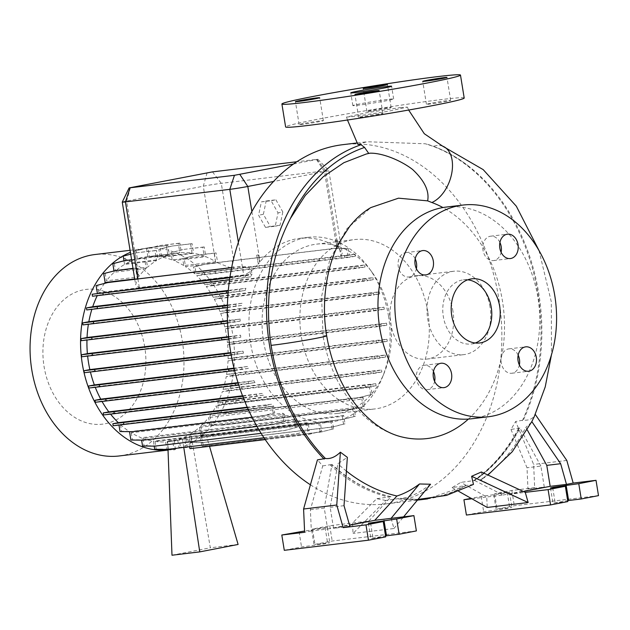 <?xml version="1.0" encoding="UTF-8"?>
<svg xmlns="http://www.w3.org/2000/svg" width="630" height="630" viewBox="0 0 630 630"><rect width="100%" height="100%" fill="white"/><g stroke="black" fill="none" stroke-linecap="round" stroke-linejoin="round"><path stroke-width="0.47" stroke-dasharray="3.15 2.36" d="M400.215 107.58L407.397 107.108L388.033 111.313L353.887 116.558L346.524 117.046L366.188 112.809L400.215 107.58M359.793 103.911A20.672 0.732 -9.2 0 0 352.847 105.596A20.672 0.732 -9.2 0 0 364.896 104.32A20.672 0.732 -9.2 0 0 386.725 100.666A20.672 0.732 -9.2 0 0 393.663 98.981A20.672 0.732 -9.2 0 0 381.623 100.257A20.672 0.732 -9.2 0 0 359.793 103.911M518.167 355.131A12.277 9.269 83.1 0 0 508.882 348.87A12.277 9.269 83.1 0 0 501.236 362.825A12.277 9.269 83.1 0 0 511.812 373.251A12.277 9.269 83.1 0 0 519.356 364.967M433.448 371.543A12.277 9.269 83.1 0 0 424.155 365.29A12.277 9.269 83.1 0 0 416.517 379.236A12.277 9.269 83.1 0 0 427.093 389.663A12.277 9.269 83.1 0 0 434.629 381.378M415.202 258.867A12.277 9.269 83.1 0 0 405.909 252.606A12.277 9.269 83.1 0 0 398.27 266.561A12.277 9.269 83.1 0 0 408.838 276.987A12.277 9.269 83.1 0 0 416.383 268.703M499.921 242.456A12.277 9.269 83.1 0 0 490.628 236.195A12.277 9.269 83.1 0 0 482.99 250.149A12.277 9.269 83.1 0 0 493.566 260.576A12.277 9.269 83.1 0 0 501.102 252.291M303.266 123.59A12.277 0.433 -9.2 0 0 299.14 124.59A12.277 0.433 -9.2 0 0 306.298 123.834A12.277 0.433 -9.2 0 0 319.26 121.669A12.277 0.433 -9.2 0 0 323.379 120.669A12.277 0.433 -9.2 0 0 316.228 121.425A12.277 0.433 -9.2 0 0 303.266 123.59M362.786 116.432A12.277 0.433 -9.2 0 0 358.659 117.432A12.277 0.433 -9.2 0 0 365.809 116.676A12.277 0.433 -9.2 0 0 378.772 114.51A12.277 0.433 -9.2 0 0 382.898 113.51A12.277 0.433 -9.2 0 0 375.748 114.266A12.277 0.433 -9.2 0 0 362.786 116.432M430.558 103.304A12.277 0.433 -9.2 0 0 426.439 104.304A12.277 0.433 -9.2 0 0 433.59 103.548A12.277 0.433 -9.2 0 0 446.552 101.383A12.277 0.433 -9.2 0 0 450.67 100.375A12.277 0.433 -9.2 0 0 443.52 101.139A12.277 0.433 -9.2 0 0 430.558 103.304M371.038 110.463A12.277 0.433 -9.2 0 0 366.92 111.463A12.277 0.433 -9.2 0 0 374.07 110.707A12.277 0.433 -9.2 0 0 387.033 108.541A12.277 0.433 -9.2 0 0 391.159 107.541A12.277 0.433 -9.2 0 0 384.001 108.297A12.277 0.433 -9.2 0 0 371.038 110.463M357.816 144.309L367.101 141.75L425.329 143.766L433.456 146.388A180.456 136.19 -96.9 0 1 470.949 168.005A180.456 136.19 -96.9 0 1 538.792 293.486A180.456 136.19 -96.9 0 1 523.309 420.131C529.074 420.643 533.059 418.737 535.279 414.422L534.161 416.855M473.461 484.415L452.112 487.604L460.869 482.367L474.618 480.509A180.574 136.277 83.1 0 0 519.971 428.046L510.969 429.447L515.647 421.494L523.309 420.131M310.409 484.801A180.912 136.537 83.1 0 0 386.198 503.89A180.912 136.537 83.1 0 0 498.779 298.274A180.912 136.537 83.1 0 0 342.98 144.656M390.009 316.567A85.286 64.37 83.1 0 0 372.188 272.451A85.286 64.37 83.1 0 0 316.559 244.141A85.286 64.37 83.1 0 0 263.49 341.074A85.286 64.37 83.1 0 0 336.932 413.501A85.286 64.37 83.1 0 0 384.261 372.81A85.286 64.37 83.1 0 0 390.009 316.567M427.849 312.015A85.286 64.37 83.1 0 0 354.399 239.589A85.286 64.37 83.1 0 0 301.329 336.522A85.286 64.37 83.1 0 0 374.771 408.949A85.286 64.37 83.1 0 0 427.849 312.015M388.545 316.323A93.043 70.221 83.1 0 0 369.101 268.191A93.043 70.221 83.1 0 0 308.416 237.305A93.043 70.221 83.1 0 0 250.512 343.059A93.043 70.221 83.1 0 0 330.64 422.069A93.043 70.221 83.1 0 0 382.276 377.677A93.043 70.221 83.1 0 0 388.545 316.323M119.141 455.97A101.438 76.561 83.1 0 0 182.267 340.673A101.438 76.561 83.1 0 0 94.909 254.536M168.021 450.064A101.438 76.561 83.1 0 0 169.643 449.891A101.438 76.561 83.1 0 0 232.769 334.601A101.438 76.561 83.1 0 0 145.412 248.464A101.438 76.561 83.1 0 0 130.402 252.346M144.743 347.02A67.867 51.219 83.1 0 0 83.554 289.824A67.867 51.219 83.1 0 0 44.061 366.526A67.867 51.219 83.1 0 0 105.241 423.722A67.867 51.219 83.1 0 0 144.743 347.02M452.978 311.346A41.997 31.697 83.1 0 0 416.808 275.688A41.997 31.697 83.1 0 0 390.671 323.418A41.997 31.697 83.1 0 0 426.841 359.084A41.997 31.697 83.1 0 0 452.978 311.346M468.389 419.076A120.936 91.271 83.1 0 0 502.464 301.093A120.936 91.271 83.1 0 0 442.945 207.553M402.909 437.196A120.936 91.271 83.1 0 1 323.048 335.853L321.591 296.541L329.805 259.56L346.839 228.8L370.881 207.561M490.014 306.897A41.997 31.697 83.1 0 0 453.844 271.231A41.997 31.697 83.1 0 0 427.707 318.961A41.997 31.697 83.1 0 0 463.877 354.627A41.997 31.697 83.1 0 0 490.014 306.897M471.594 418.777A106.612 80.459 83.1 0 0 537.933 297.612A106.612 80.459 83.1 0 0 446.127 207.081M467.688 279.822A32.303 24.381 83.1 0 0 463.42 279.846A32.303 24.381 83.1 0 0 443.315 316.559A32.303 24.381 83.1 0 0 471.138 343.988A32.303 24.381 83.1 0 0 475.288 342.996M385.71 536.855L370.865 538.516L385.552 535.886M567.827 501.567L552.983 503.236L567.669 500.606M464.2 98.02A90.452 3.213 -9.2 0 0 411.5 103.603A90.452 3.213 -9.2 0 0 315.992 119.574A90.452 3.213 -9.2 0 0 285.618 126.945M228.855 339.129L240.786 337.223L87.594 355.651A93.043 70.221 83.1 0 0 87.641 356.123M227.461 342.704L246.456 339.909L386.529 323.143L380.654 324.277L227.461 342.704A93.043 70.221 83.1 0 0 226.548 335.806A93.043 70.221 83.1 0 0 225.193 328.766L231.108 327.624L230.785 325.623L373.236 308.401L383.977 307.196L377.929 308.361A93.043 70.221 -96.9 0 1 378.386 310.338L225.193 328.766M377.929 308.361L224.737 326.789A93.043 70.221 83.1 0 0 220.689 313.433L226.524 312.307L226.202 310.307L368.644 293.084L379.386 291.879L373.157 293.084A93.043 70.221 -96.9 0 1 373.881 295.005L220.689 313.433M373.157 293.084L219.964 311.511A93.043 70.221 83.1 0 0 214.302 299.203L220.035 298.084L219.713 296.084L362.163 278.862L372.905 277.657L366.471 278.909A93.043 70.221 -96.9 0 1 367.495 280.767L214.302 299.203M366.471 278.909L213.279 297.336A93.043 70.221 83.1 0 0 206.223 286.485L211.853 285.398L211.523 283.398L353.973 266.167L364.715 264.962L358.037 266.262A93.043 70.221 -96.9 0 1 359.415 268.057L206.223 286.485M358.037 266.262L204.845 284.689A93.043 70.221 83.1 0 0 196.718 275.672L202.206 274.609L201.883 272.609L355.076 254.181L349.327 255.292L196.135 273.719L195.016 266.805L193.512 267.096L205.183 264.08L232.186 260.828A12.923 0.457 170.8 0 1 233.801 260.623L334.664 248.496L346.705 248.669L347.768 255.252A93.043 70.221 -96.9 0 1 349.91 257.245L196.718 275.672M347.768 255.252L340.822 256.087L339.609 248.582M258.324 264.072L256.693 255.189L258.324 264.072A93.043 70.221 -96.9 0 1 259.599 262.379L260.017 261.852A93.043 70.221 -96.9 0 1 299.604 238.368A93.043 70.221 -96.9 0 1 336.696 246.999L336.987 247.173A93.043 70.221 -96.9 0 1 338.719 248.275L342.232 253.339L340.822 256.087M133.009 268.482L135.607 268.167L137.301 278.633L135.671 284.886L139.309 287.548L243.676 274.995C248.85 273.215 253.669 269.577 258.142 264.096M137.301 278.633L134.71 278.948M104.454 283.437A93.043 70.221 83.1 0 0 98.808 292.596L97.626 285.303L96.114 285.595M229.572 279.838L250.622 276.853A93.043 70.221 -96.9 0 1 251.992 274.168L98.808 292.596M250.622 276.853L97.429 295.281A93.043 70.221 83.1 0 0 97.217 295.714M228.099 293.021L245.188 290.501A93.043 70.221 -96.9 0 1 245.905 288.296L228.328 290.414M245.188 290.501L91.996 308.928A93.043 70.221 83.1 0 0 91.862 309.369M227.359 307.598L241.652 305.416A93.043 70.221 -96.9 0 1 242.03 303.282L227.422 305.038M241.652 305.416L88.468 323.844A93.043 70.221 83.1 0 0 88.389 324.3M227.572 323.127L240.164 321.15A93.043 70.221 -96.9 0 1 240.243 319.071L227.469 320.607M240.164 321.15L86.971 339.578A93.043 70.221 83.1 0 0 86.964 340.043M240.786 337.223A93.043 70.221 -96.9 0 1 240.589 335.191L228.588 336.633M215.791 261.757L183.803 265.6L182.668 258.623L194.347 255.607L214.397 253.189L215.491 261.576A93.043 70.221 83.1 0 0 205.821 256.733L173.833 260.576L172.502 252.354L184.18 249.338L202.726 247.22L204.167 256.095L172.179 259.946A93.043 70.221 83.1 0 0 161.666 257.158L160.359 249.063L172.037 246.046L190.583 243.92L192.063 253.071A93.043 70.221 83.1 0 0 181.377 252.677L149.397 256.52L148.105 248.543L159.776 245.527L178.329 243.408L179.849 252.795L147.861 256.646A93.043 70.221 83.1 0 0 146.412 256.796A93.043 70.221 83.1 0 0 137.379 258.694L136.104 250.819L147.782 247.803L166.328 245.684L167.887 255.307A93.043 70.221 83.1 0 0 157.972 259.733L125.992 263.576L124.732 255.827L136.411 252.811L154.956 250.685L156.555 260.56A93.043 70.221 83.1 0 0 147.546 267.183L115.566 271.034L114.329 263.403L112.825 263.694M156.555 260.56L124.575 264.411A93.043 70.221 83.1 0 0 115.566 271.034M231.226 355.099L243.511 353.139A93.043 70.221 -96.9 0 1 243.054 351.162L230.793 352.635M243.511 353.139L90.318 371.566A93.043 70.221 83.1 0 0 90.436 372.046M234.596 370.566L248.283 368.416A93.043 70.221 -96.9 0 1 247.551 366.495L233.99 368.125M248.283 368.416L95.091 386.844A93.043 70.221 83.1 0 0 95.28 387.332M238.77 385.08L254.969 382.591A93.043 70.221 -96.9 0 1 253.945 380.725L237.998 382.646M254.969 382.591L101.776 401.019A93.043 70.221 83.1 0 0 102.06 401.515M243.471 398.215L263.403 395.238A93.043 70.221 -96.9 0 1 262.025 393.443L242.534 395.79M263.403 395.238L110.211 413.666A93.043 70.221 83.1 0 0 110.604 414.17M273.672 406.248L120.48 424.675L121.543 431.259L133.733 431.408L263.057 415.847L274.735 412.831L273.672 406.248A93.043 70.221 -96.9 0 1 271.522 404.255L247.22 407.177M120.48 424.675A93.043 70.221 83.1 0 0 129.528 431.652L282.72 413.225A93.043 70.221 -96.9 0 0 284.445 414.327L131.253 432.755A93.043 70.221 83.1 0 0 141.222 437.779L141.6 440.157M296.068 419.982L142.876 438.409L144.057 445.709L156.248 445.851L285.571 430.298L297.25 427.282L296.068 419.982A93.043 70.221 -96.9 0 1 294.407 419.352L141.222 437.779M142.876 438.409A93.043 70.221 83.1 0 0 153.389 441.197L154.185 446.142M308.164 423.013L154.98 441.441L156.201 449.001L168.391 449.151L297.714 433.59L309.393 430.573L308.164 423.013A93.043 70.221 -96.9 0 1 306.574 422.769L153.389 441.197M154.98 441.441A93.043 70.221 83.1 0 0 165.659 441.835L166.895 449.442M265.214 439.606L308.464 434.401L321.647 431.093L320.386 423.281A93.043 70.221 -96.9 0 1 318.851 423.407L187.858 439.165L182.519 439.236L167.682 441.024L172.919 440.961L165.659 441.835M320.386 423.281L189.402 439.039L191.465 448.363L309.968 434.109L321.647 431.093M199.883 436.992L201.962 446.379L320.465 432.125L333.64 428.817L332.341 420.769A93.043 70.221 -96.9 0 1 330.86 421.234L199.883 436.992L189.402 439.039M332.341 420.769L201.348 436.527L203.466 446.087L321.969 431.834L333.64 428.817M186.409 438.322L179.148 439.197L180.456 447.245L187.338 447.324L186.409 438.322L191.292 436.448L206.128 434.668L201.348 436.527M179.148 439.197A93.043 70.221 83.1 0 0 189.063 434.779L190.323 442.528L204.01 442.386L333.341 426.825L345.019 423.809L343.673 415.516A93.043 70.221 -96.9 0 1 342.255 416.351L189.063 434.779M343.673 415.516L190.48 433.944A93.043 70.221 83.1 0 0 199.489 427.321L200.726 434.952L214.42 434.802L343.752 419.249L355.422 416.233L354.036 407.673A93.043 70.221 -96.9 0 1 352.682 408.894L199.489 427.321M354.036 407.673L200.844 426.101A93.043 70.221 83.1 0 0 208.648 417.548L209.861 425.029L223.548 424.88L352.879 409.327L364.55 406.311L363.116 397.428A93.043 70.221 -96.9 0 1 361.841 399.121L208.648 417.548M363.116 397.428L209.924 415.855A93.043 70.221 83.1 0 0 216.248 405.759L217.429 413.059L231.123 412.91L360.454 397.357L372.125 394.333L370.889 386.694L217.696 405.122L222.902 404.113L222.579 402.113L365.022 384.891L375.771 383.686L370.818 384.647A93.043 70.221 -96.9 0 1 369.44 387.332L216.248 405.759M370.818 384.647L217.626 403.074A93.043 70.221 83.1 0 0 222.335 391.632L228.635 390.411L228.304 388.411L370.755 371.188L381.496 369.983L376.252 370.999A93.043 70.221 -96.9 0 1 375.527 373.204L222.335 391.632M376.252 370.999L223.059 389.427A93.043 70.221 83.1 0 0 226.217 376.645L232.399 375.448L232.076 373.448L374.527 356.226L385.269 355.021L379.78 356.084A93.043 70.221 -96.9 0 1 379.41 358.218L226.217 376.645M379.78 356.084L226.587 374.511A93.043 70.221 83.1 0 0 228.005 360.856L234.092 359.675L233.769 357.675L376.212 340.452L386.962 339.247L381.276 340.35A93.043 70.221 -96.9 0 1 381.197 342.429L228.005 360.856M381.276 340.35L228.084 358.777A93.043 70.221 83.1 0 0 227.658 344.736L233.659 343.57L233.336 341.57M380.654 324.277A93.043 70.221 -96.9 0 1 380.851 326.308L227.658 344.736M183.803 265.6A93.043 70.221 83.1 0 0 173.833 260.576M167.887 255.307L135.907 259.158A93.043 70.221 83.1 0 0 125.992 263.576M232.186 260.828L233.509 268.994L217.657 262.836L185.527 266.703L184.173 258.332L182.668 258.623M233.509 268.994L194.576 273.68A93.043 70.221 83.1 0 0 185.527 266.703M204.167 256.095A93.043 70.221 83.1 0 0 193.654 253.307L161.666 257.158M192.063 253.071L160.075 256.914A93.043 70.221 83.1 0 0 149.397 256.52M174.439 440.842L167.194 441.709L168.454 449.521L175.345 449.599L174.439 440.842L184.921 438.795L177.676 439.669L178.944 447.536L180.456 447.245M167.194 441.709A93.043 70.221 83.1 0 0 168.643 441.559A93.043 70.221 83.1 0 0 177.676 439.669M179.849 252.795A93.043 70.221 83.1 0 0 178.4 252.953A93.043 70.221 83.1 0 0 169.368 254.843L137.379 258.694M131.607 259.82L144.553 258.268L146.191 268.411A93.043 70.221 83.1 0 0 138.813 276.436L138.403 276.964L106.407 280.807L105.194 273.325L103.69 273.617M146.191 268.411L114.211 272.255A93.043 70.221 83.1 0 0 106.407 280.807M265.514 227.398L258.591 215.232L261.387 201.899L271.105 200.734L278.027 212.893L275.231 226.225L265.514 227.398L270.309 226.469L263.379 214.302L258.591 215.232M122.267 202.096A12.923 0.457 170.8 0 1 126.598 201.057L203.285 186.204A12.923 0.457 170.8 0 1 221.287 183.33L325.655 170.777A12.923 0.457 170.8 0 1 328.821 170.557A12.923 0.457 170.8 0 1 328.829 170.565A12.923 0.457 170.8 0 1 324.489 171.62L273.585 181.479M256.882 255.189L258.387 254.898L259.599 262.379L258.379 254.898L256.693 255.189M338.578 248.291L337.215 239.904L335.853 240.195L336.987 247.173L335.853 240.195L337.365 239.904L338.719 248.275M214.397 253.189A12.923 0.457 170.8 0 1 216.043 252.882L217.657 262.836M135.607 268.167A12.923 0.457 170.8 0 1 136.938 267.9L138.403 276.964M144.553 258.268L146.058 257.977L147.546 267.183M202.726 247.22L204.23 246.928L205.821 256.733M190.583 243.92L192.087 243.629L193.654 253.307M178.329 243.408L179.834 243.117L181.377 252.677M166.328 245.684L167.84 245.393L169.368 254.843M154.956 250.685L156.46 250.393L157.972 259.733M175.345 449.599L173.841 449.891L172.919 440.961M187.338 447.324L185.834 447.615L184.921 438.795M171.99 555.227L210.325 547.801L191.292 436.448M167.682 441.024L167.997 449.308M187.858 439.165L189.536 446.717M183.771 447.41L182.519 439.236M206.128 434.668L209.514 446.3M201.962 446.379L203.466 446.087M189.961 448.654L191.465 448.363M452.112 487.604L458.75 491.353M471.894 498.779L486.746 496.991L460.869 482.367M474.618 480.509L503.063 495.03L486.746 496.991L487.218 507.441M510.969 429.447L527.011 467.751L527.964 489.006L534.673 487.707L533.634 464.444L515.647 421.494M503.063 495.03L544.281 487.045L527.964 489.006M544.281 487.045L540.886 466.082L527.011 467.751M598.5 495.629L514.332 505.756L497.078 509.095L511.922 507.433L506.166 508.67L483.659 511.694L466.405 515.041M534.673 487.707L511.851 490.455L494.597 493.794L509.442 492.132L503.685 493.369L481.178 496.401L471.122 498.346M481.178 496.401L483.659 511.694M494.597 493.794L497.078 509.095M511.851 490.455L514.332 505.756M566.811 460.451L533.634 464.444M527.31 429.975L525.861 427.337A180.574 136.277 83.1 0 1 480.509 479.8L508.953 494.322L523.451 491.518M508.953 494.322L525.27 492.361M540.886 466.082L519.971 428.046M385.757 500.456L376.693 498.676L352.556 522.995L353.028 533.437L385.757 500.456L400.137 498.369A180.456 136.19 -96.9 0 0 465.657 485.675L464.94 486.061A180.912 136.537 83.1 0 1 425.36 499.173M518.474 428.542A180.912 136.537 83.1 0 1 473.287 480.871L474.036 480.501A180.456 136.19 -96.9 0 0 504.969 450.852C495.834 462.845 485.462 472.791 473.87 480.69M480.509 479.8L482.438 478.934L481.367 471.98M531.46 422.368L525.861 427.337M310.385 509.717L324.261 508.048L327.655 529.011L311.338 530.972L310.385 509.717L322.741 465.909L317.433 459.892M311.338 530.972L304.629 532.279M349.863 526.341L333.546 528.302L330.151 507.339L337.853 463.759L347.343 457.349M344.027 505.669L330.151 507.339M416.383 530.909L332.215 541.036L314.961 544.375L329.805 542.713L324.048 543.95L301.542 546.974L284.287 550.321M299.061 531.681L301.542 546.974M327.655 529.011L368.873 521.026L329.734 525.735L312.48 529.082L327.324 527.412L321.568 528.649L304.573 531.011M312.48 529.082L314.961 544.375M329.734 525.735L332.215 541.036M368.873 521.026L391.025 496.7A180.574 136.277 -96.9 0 1 331.963 464.467L324.261 508.048M346.398 471.075A180.574 136.277 -96.9 0 1 337.853 463.759M333.546 528.302L349.548 525.207M391.08 518.356L393.947 528.515L353.028 533.437M430.558 484.242C418.981 493.337 408.846 498.047 400.137 498.369L417.997 499.44M393.947 528.515L403.594 516.852M391.025 496.7L376.693 498.676M322.741 465.909L331.963 464.467M114.211 272.255L113.998 270.955M124.575 264.411L123.992 260.812M124.732 255.827L123.228 256.119M135.907 259.158L134.599 251.11L146.278 248.094M136.104 250.819L134.599 251.11M147.861 256.646L146.601 248.834L158.272 245.818M148.105 248.543L146.601 248.834M160.075 256.914L158.855 249.354L170.533 246.338M160.359 249.063L158.855 249.354M172.179 259.946L170.998 252.646L182.676 249.63M172.502 252.354L170.998 252.646M194.576 273.68L193.512 267.096M196.135 273.719L201.883 272.609M204.845 284.689L211.523 283.398M213.279 297.336L219.713 296.084M219.964 311.511L226.202 310.307M224.737 326.789L230.785 325.623M228.084 358.777L233.769 357.675M226.587 374.511L232.076 373.448M223.059 389.427L228.304 388.411M217.626 403.074L222.579 402.113M217.696 405.122L218.933 412.768M209.924 415.855L211.365 424.738M200.844 426.101L202.23 434.661M190.48 433.944L191.827 442.236M166.95 449.812L168.454 449.521M154.696 449.292L156.201 449.001M142.553 446.001L144.057 445.709M131.253 432.755L132.387 439.732L144.577 439.882L273.9 424.321L285.579 421.305L284.445 414.327M130.882 440.023L132.387 439.732M120.039 431.55L121.543 431.259M247.425 407.641L266.041 405.318L266.364 407.319L272.113 406.208L118.92 424.636L118.991 425.092M118.92 424.636L113.172 425.746M110.211 413.666L103.533 414.965M101.776 401.019L95.343 402.271M95.091 386.844L88.854 388.048M90.318 371.566L84.27 372.732M87.594 355.651L81.719 356.785M86.971 339.578L81.286 340.68M88.468 323.844L82.979 324.907M91.996 308.928L86.743 309.944M97.429 295.281L92.476 296.242M293.478 164.044L317.827 159.264L296.88 161.737M390.647 496.66A180.456 136.19 -96.9 0 1 331.506 464.404M519.443 427.998A180.456 136.19 -96.9 0 1 504.969 450.852M263.379 214.302L266.175 200.97L261.387 201.899M266.175 200.97L275.901 199.804L271.105 200.734M275.901 199.804L282.823 211.964L278.027 212.893M282.823 211.964L280.027 225.296L275.231 226.225M280.027 225.296L270.309 226.469M238.101 544.462L210.325 547.801M332.136 429.109L330.86 421.234M320.465 432.125L321.969 431.834M320.142 431.385L318.851 423.407M308.464 434.401L309.968 434.109M178.944 447.536L185.834 447.615M168.013 449.828L173.841 449.891M172.037 246.046L192.087 243.629M147.782 247.803L167.84 245.393M159.776 245.527L179.834 243.117M136.411 252.811L156.46 250.393M130.694 254.189L134.907 253.102M184.18 249.338L204.23 246.928M131.591 259.718L146.058 257.977M114.329 263.403L126 260.387M105.194 273.325L116.873 270.309M132.993 268.372L136.938 267.9M202.206 274.609L344.649 257.386L355.399 256.182L349.91 257.245M215.326 272.947L215.003 270.947M344.649 257.386L344.327 255.386M355.399 256.182L355.076 254.181M195.016 266.805L206.687 263.789L336.018 248.228L348.209 248.377L349.327 255.292M348.209 248.377L346.705 248.669M206.687 263.789L205.183 264.08M336.018 248.228L334.664 248.496M184.173 258.332L195.851 255.315L216.043 252.882M195.851 255.315L194.347 255.607M231.667 267.561L238.628 266.726L250.811 266.868L251.992 274.168M97.626 285.303L109.297 282.279M229.871 277.759L232.226 277.476L232.549 279.484M232.226 277.476L245.346 275.814L245.668 277.814M250.811 266.868L249.307 267.159L250.551 274.806L229.95 277.287M245.346 275.814L250.551 274.806M231.643 267.679L237.124 267.018L249.307 267.159M238.628 266.726L237.124 267.018M220.035 298.084L362.486 280.862L373.228 279.657L367.495 280.767M233.155 296.423L232.832 294.423M362.486 280.862L362.163 278.862M373.228 279.657L372.905 277.657M234.092 359.675L376.543 342.452L387.285 341.247L381.197 342.429M247.212 358.013L246.889 356.005M376.543 342.452L376.212 340.452M387.285 341.247L386.962 339.247M217.429 413.059L229.619 413.201L358.942 397.648L370.621 394.624L369.44 387.332M229.619 413.201L231.123 412.91M358.942 397.648L360.454 397.357M370.621 394.624L372.125 394.333M222.902 404.113L365.345 386.891L376.094 385.686L370.889 386.694M376.094 385.686L375.771 383.686M236.022 402.452L235.699 400.444M365.345 386.891L365.022 384.891M233.659 343.57L376.102 326.348L386.851 325.143L380.851 326.308M246.779 341.909L246.456 339.909M376.102 326.348L375.779 324.348M386.851 325.143L386.529 323.143M211.853 285.398L354.296 268.175L365.038 266.97L359.415 268.057M224.973 283.728L224.65 281.728M354.296 268.175L353.973 266.167M365.038 266.97L364.715 264.962M190.323 442.528L202.506 442.677L331.837 427.116L343.515 424.1L342.255 416.351M202.506 442.677L204.01 442.386M331.837 427.116L333.341 426.825M343.515 424.1L345.019 423.809M261.119 433.345L284.067 430.589L295.746 427.573L294.407 419.352M154.736 446.142L156.248 445.851M284.067 430.589L285.571 430.298M295.746 427.573L297.25 427.282M242.715 396.262L262.025 393.443M243.275 396.199L243.597 398.199M256.394 394.53L256.717 396.53M228.635 337.113L240.589 335.191M234.588 336.357L234.911 338.357M266.041 405.318L271.522 404.255M132.229 431.7L133.733 431.408M252.024 417.288L263.057 415.847M261.552 416.139L274.735 412.831M273.231 413.123L272.113 406.208M248.299 409.579L266.364 407.319M252.921 406.98L253.244 408.98M234.108 368.589L247.551 366.495M241.723 367.621L242.046 369.621M227.406 305.55L242.03 303.282M235.848 304.479L236.171 306.479M231.108 327.624L373.558 310.401L384.3 309.196L378.386 310.338M244.227 325.954L243.905 323.954M373.558 310.401L373.236 308.401M384.3 309.196L383.977 307.196M228.635 390.411L371.078 373.188L381.819 371.983L375.527 373.204M241.755 388.741L241.432 386.741M371.078 373.188L370.755 371.188M381.819 371.983L381.496 369.983M256.985 426.471L272.396 424.612L284.075 421.596L282.72 413.225M143.073 440.173L144.577 439.882M272.396 424.612L273.9 424.321M284.075 421.596L285.579 421.305M238.148 383.119L253.945 380.725M248.204 381.843L248.535 383.843M227.493 321.095L240.243 319.071M234.155 320.253L234.478 322.253M226.524 312.307L368.967 295.084L379.717 293.879L373.881 295.005M239.644 310.637L239.321 308.637M368.967 295.084L368.644 293.084M379.717 293.879L379.386 291.879M232.399 375.448L374.85 358.226L385.591 357.021L379.41 358.218M245.519 373.779L245.196 371.779M374.85 358.226L374.527 356.226M385.591 357.021L385.269 355.021M209.861 425.029L222.043 425.171L351.375 409.618L363.045 406.602L361.841 399.121M222.043 425.171L223.548 424.88M351.375 409.618L352.879 409.327M363.045 406.602L364.55 406.311M200.726 434.952L212.916 435.094L342.24 419.541L353.918 416.524L352.682 408.894M212.916 435.094L214.42 434.802M342.24 419.541L343.752 419.249M353.918 416.524L355.422 416.233M263.978 437.763L296.21 433.881L307.889 430.865L306.574 422.769M166.887 449.442L168.391 449.151M296.21 433.881L297.714 433.59M307.889 430.865L309.393 430.573M228.28 290.958L245.905 288.296M239.613 289.517L239.935 291.517M230.871 353.099L243.054 351.162M237.14 352.304L237.463 354.304M442.63 146.152A30.366 18.593 -69.8 0 0 436.944 145.538A30.366 18.593 -69.8 0 0 433.456 146.388M522.349 420.69A180.912 136.537 83.1 0 0 537.941 293.564A180.912 136.537 83.1 0 0 425.329 143.766M212.507 171.88L221.287 183.33L233.801 260.623M316.882 159.327L325.655 170.777L338.255 248.535M251.874 211.57L260.017 261.852M238.384 242.306L243.676 274.995M316.528 159.579L324.489 171.62L336.696 246.999M207.112 172.746L203.285 186.204L215.491 261.576M137.899 278.846L139.309 287.548M130.434 187.598L126.598 201.057L138.813 276.436M493.802 494.881L496.283 510.174M507.221 492.282L509.702 507.575M552.723 487.793L555.203 503.087M370.605 523.073L373.086 538.366M311.685 530.161L314.165 545.454M325.104 527.562L327.584 542.855M323.048 335.853A30.366 1.079 170.8 0 1 323.521 335.814A30.366 1.079 170.8 0 1 325.726 335.672A30.366 1.079 170.8 0 1 326.655 335.759M330.238 465.011A180.912 136.537 83.1 0 0 389.112 497.18M398.577 498.921A180.912 136.537 83.1 0 0 417.69 499.81M407.397 107.108L408.642 110.037M352.847 105.596L350.784 92.846M511.812 373.251L528.649 371.227M427.093 389.663L443.922 387.639M408.838 276.987L425.675 274.964M493.566 260.576L510.394 258.544M299.14 124.59L295.423 101.651M358.659 117.432L354.942 94.484M426.439 104.304L422.722 81.357M366.92 111.463L363.203 88.515M357.108 142.955L367.101 141.75M316.559 244.141L354.399 239.589M372.188 272.451L369.101 268.191M130.071 250.307L145.412 248.464M416.808 275.688L453.844 271.231M471.138 343.988L479.556 342.98M299.604 238.368L308.416 237.305M190.858 438.89L330.64 422.069M168.643 441.559L175.88 440.685M146.412 256.796L178.4 252.953M317.827 159.264L328.821 170.557L342.232 253.339M134.749 279.224L135.671 284.886M509.442 492.132L511.922 507.433M550.502 487.935L552.983 503.236M327.324 527.412L329.805 542.713M368.385 523.215L370.865 538.516M463.42 279.846L471.838 278.83M426.841 359.084L463.877 354.627M168.029 450.088L169.643 449.891M384.261 372.81L382.276 377.677M336.932 413.501L374.771 408.949M386.198 503.89L417.422 500.133M465.444 485.919L427.605 498.881M427.817 144.38C443.071 149.223 457.451 157.098 470.949 168.005M538.965 250.441L551.313 301.801L551.494 354.635M482.438 478.934L487.943 475.036M346.524 117.046L347.476 120.015M391.159 107.541L387.442 84.593M450.67 100.375L446.961 77.435M382.898 113.51L379.181 90.562M323.379 120.669L319.662 97.721M490.628 236.195L507.465 234.171M405.909 252.606L422.746 250.582M424.155 365.29L440.992 363.258M508.882 348.87L525.711 346.846M393.663 98.981L391.6 86.231"/><path stroke-width="0.94" d="M347.476 120.015L357.816 144.309L361.092 144.743L364.581 147.452L368.723 153.405L366.329 153.988L369.952 153.185C383.197 152.814 402.105 161.248 412.658 169.549C424.518 180.676 429.51 191.111 427.636 200.86L431.865 202.514A30.366 18.593 -69.8 0 0 451.718 173.423A30.366 18.593 -69.8 0 0 442.63 146.152L483.194 169.627L516.317 206.191L538.965 250.441M357.722 91.161A20.672 0.732 -9.2 0 0 350.784 92.846A20.672 0.732 -9.2 0 0 362.825 91.57A20.672 0.732 -9.2 0 0 384.662 87.916A20.672 0.732 -9.2 0 0 391.6 86.231A20.672 0.732 -9.2 0 0 379.559 87.507A20.672 0.732 -9.2 0 0 357.722 91.161M518.073 360.801A12.277 9.269 83.1 0 0 528.649 371.227A12.277 9.269 83.1 0 0 536.288 357.273A12.277 9.269 83.1 0 0 525.711 346.846A12.277 9.269 83.1 0 0 518.073 360.801M519.356 364.967A12.277 9.269 83.1 0 0 519.451 359.297A12.277 9.269 83.1 0 0 518.167 355.131M433.353 377.212A12.277 9.269 83.1 0 0 443.922 387.639A12.277 9.269 83.1 0 0 451.56 373.684A12.277 9.269 83.1 0 0 440.992 363.258A12.277 9.269 83.1 0 0 433.353 377.212M434.629 381.378A12.277 9.269 83.1 0 0 434.731 375.708A12.277 9.269 83.1 0 0 433.448 371.543M415.099 264.537A12.277 9.269 83.1 0 0 425.675 274.964A12.277 9.269 83.1 0 0 433.314 261.009A12.277 9.269 83.1 0 0 422.746 250.582A12.277 9.269 83.1 0 0 415.099 264.537M416.383 268.703A12.277 9.269 83.1 0 0 416.477 263.033A12.277 9.269 83.1 0 0 415.202 258.867M499.826 248.125A12.277 9.269 83.1 0 0 510.394 258.544A12.277 9.269 83.1 0 0 518.033 244.598A12.277 9.269 83.1 0 0 507.465 234.171A12.277 9.269 83.1 0 0 499.826 248.125M501.102 252.291A12.277 9.269 83.1 0 0 501.204 246.621A12.277 9.269 83.1 0 0 499.921 242.456M299.549 100.65A12.277 0.433 -9.2 0 0 295.423 101.651A12.277 0.433 -9.2 0 0 302.581 100.887A12.277 0.433 -9.2 0 0 315.543 98.721A12.277 0.433 -9.2 0 0 319.662 97.721A12.277 0.433 -9.2 0 0 312.511 98.477A12.277 0.433 -9.2 0 0 299.549 100.65M359.068 93.484A12.277 0.433 -9.2 0 0 354.942 94.484A12.277 0.433 -9.2 0 0 362.092 93.728A12.277 0.433 -9.2 0 0 375.055 91.563A12.277 0.433 -9.2 0 0 379.181 90.562A12.277 0.433 -9.2 0 0 372.031 91.318A12.277 0.433 -9.2 0 0 359.068 93.484M426.841 80.356A12.277 0.433 -9.2 0 0 422.722 81.357A12.277 0.433 -9.2 0 0 429.873 80.601A12.277 0.433 -9.2 0 0 442.835 78.435A12.277 0.433 -9.2 0 0 446.961 77.435A12.277 0.433 -9.2 0 0 439.803 78.191A12.277 0.433 -9.2 0 0 426.841 80.356M367.322 87.515A12.277 0.433 -9.2 0 0 363.203 88.515A12.277 0.433 -9.2 0 0 370.353 87.759A12.277 0.433 -9.2 0 0 383.316 85.593A12.277 0.433 -9.2 0 0 387.442 84.593A12.277 0.433 -9.2 0 0 380.284 85.349A12.277 0.433 -9.2 0 0 367.322 87.515M357.108 142.955L342.98 144.656A180.912 136.537 83.1 0 0 230.399 350.264A180.912 136.537 83.1 0 0 310.409 484.801M366.329 153.988L343.862 162.697L323.387 176.605L305.322 195.41L290.469 218.374C270.805 256.315 264.34 298.636 271.089 345.35A180.456 136.19 -96.9 0 0 325.403 458.475L317.433 459.892L303.589 509.008L304.629 532.279L281.807 535.02L284.287 550.321L368.455 540.193L385.71 536.855L383.229 521.553L368.385 523.215L396.648 518.955L413.902 515.608L416.383 530.909L399.129 534.248L385.552 535.886M130.071 250.307L94.909 254.536A101.438 76.561 83.1 0 0 31.784 369.834A101.438 76.561 83.1 0 0 119.141 455.97L168.029 450.088M130.402 252.346A101.438 76.561 83.1 0 0 82.286 363.754A101.438 76.561 83.1 0 0 168.021 450.064M442.945 207.553A120.936 91.271 83.1 0 0 431.865 202.514M326.655 335.759A30.366 1.079 170.8 0 1 326.671 335.782C320.568 300.132 327.765 262.765 340.043 241.266L349.674 226.422C356.107 218.334 363.171 212.05 370.881 207.561L398.507 198.174L427.636 200.86M462.963 205.057L446.127 207.081A106.612 80.459 83.1 0 0 379.78 328.246A106.612 80.459 83.1 0 0 471.594 418.777L488.423 416.753A106.612 80.459 83.1 0 0 554.77 295.588A106.612 80.459 83.1 0 0 462.963 205.057A106.612 80.459 83.1 0 0 396.616 326.222A106.612 80.459 83.1 0 0 488.423 416.753M451.734 315.543A32.303 24.381 83.1 0 0 479.556 342.98A32.303 24.381 83.1 0 0 499.653 306.259A32.303 24.381 83.1 0 0 471.838 278.83A32.303 24.381 83.1 0 0 451.734 315.543M475.288 342.996A32.303 24.381 83.1 0 0 491.242 307.275A32.303 24.381 83.1 0 0 467.688 279.822M567.669 500.606L581.246 498.968L598.5 495.629L596.019 480.328L573.198 483.076L566.811 460.451L535.279 414.43M417.997 499.44L446.56 495.385L473.461 484.415L471.626 476.288L528.145 502.519L525.27 492.361L548.1 489.612L565.346 486.273L552.723 487.793L550.502 487.935L553.542 487.203L578.765 483.675L596.019 480.328M281.901 104.005L285.618 126.945A90.452 3.213 -9.2 0 0 338.318 121.37A90.452 3.213 -9.2 0 0 433.826 105.399A90.452 3.213 -9.2 0 0 464.2 98.02L460.483 75.08A90.452 3.213 -9.2 0 0 407.783 80.656A90.452 3.213 -9.2 0 0 312.275 96.626A90.452 3.213 -9.2 0 0 281.901 104.005A90.452 3.213 -9.2 0 0 334.601 98.422A90.452 3.213 -9.2 0 0 430.109 82.451A90.452 3.213 -9.2 0 0 460.483 75.08M87.641 356.123A93.043 70.221 83.1 0 0 88.507 362.549A93.043 70.221 83.1 0 0 89.862 369.589L83.947 370.731L84.27 372.732L231.226 355.099M134.71 278.948L105.131 282.5A93.043 70.221 83.1 0 0 104.454 283.437M97.217 295.714A93.043 70.221 83.1 0 0 92.72 306.723L86.42 307.944L86.743 309.944L228.099 293.021M228.328 290.414L92.72 306.723M91.862 309.369A93.043 70.221 83.1 0 0 88.838 321.709L82.656 322.906L82.979 324.907L227.359 307.598M227.422 305.038L88.838 321.709M88.389 324.3A93.043 70.221 83.1 0 0 87.05 337.499L80.963 338.68L81.286 340.68L227.572 323.127M227.469 320.607L87.05 337.499M86.964 340.043A93.043 70.221 83.1 0 0 87.397 353.619L81.396 354.784L81.719 356.785L228.855 339.129M228.588 336.633L87.397 353.619M230.793 352.635L89.862 369.589M90.436 372.046A93.043 70.221 83.1 0 0 94.358 384.922L88.531 386.048L88.854 388.048L234.596 370.566M233.99 368.125L94.358 384.922M95.28 387.332A93.043 70.221 83.1 0 0 100.753 399.16L95.02 400.27L95.343 402.271L238.77 385.08M237.998 382.646L100.753 399.16M102.06 401.515A93.043 70.221 83.1 0 0 108.832 411.87L103.202 412.957L103.533 414.965L243.471 398.215M242.534 395.79L108.832 411.87M110.604 414.17A93.043 70.221 83.1 0 0 118.338 422.683L112.849 423.746L113.172 425.746L248.299 409.579M247.22 407.177L118.338 422.683M273.585 181.479L247.81 186.472A12.923 0.457 170.8 0 1 229.808 189.346L125.433 201.899A12.923 0.457 170.8 0 1 122.259 202.112A12.923 0.457 170.8 0 1 122.267 202.096L134.749 279.224M167.997 449.308L171.99 555.227L199.765 551.888L183.771 447.41M189.536 446.717L189.961 448.654L265.214 439.606M199.765 551.888L238.101 544.462L209.514 446.3M458.75 491.353L487.218 507.441L528.145 502.519M487.943 475.036L512.308 451.671L531.815 421.612L560.653 463.704L566.488 484.376L550.171 486.336L546.777 465.373L527.31 429.975M560.653 463.704L546.777 465.373M471.122 498.346L463.924 499.74L466.405 515.041L550.573 504.913L567.827 501.567L565.346 486.273M578.765 483.675L581.246 498.968M548.1 489.612L550.573 504.913M463.924 499.74L471.894 498.779M573.198 483.076L566.488 484.376M523.451 491.518L550.171 486.336M525.27 492.361L481.367 471.98L471.626 476.288M531.815 421.612L534.161 416.855L545.234 386.875L551.494 354.635M343.153 527.641L349.863 526.341L344.027 505.669L347.343 457.349L340.389 452.183L336.767 505.016L343.153 527.641L365.983 524.892L383.229 521.553M365.983 524.892L368.455 540.193M336.767 505.016L303.589 509.008M304.573 531.011L281.807 535.02M396.648 518.955L399.129 534.248M349.548 525.207L374.763 520.317L396.916 495.991A180.574 136.277 -96.9 0 1 346.398 471.075M413.902 515.608L374.763 520.317M403.594 516.852L430.558 484.242L419.517 483.966L391.08 518.356M419.517 483.966C411.894 489.691 404.365 493.699 396.916 495.991M340.389 452.183C335.349 457.034 330.356 459.136 325.403 458.475M271.089 345.35A30.366 1.079 170.8 0 0 274.168 345.004A30.366 1.079 170.8 0 0 322.253 337.074A30.366 1.079 170.8 0 0 324.726 336.491A30.366 1.079 170.8 0 0 326.245 336.042A30.366 1.079 170.8 0 0 326.671 335.782C331.577 364.234 341.995 388.096 357.927 407.358C372.125 423.762 387.119 433.708 402.909 437.196A120.936 91.271 83.1 0 0 468.389 419.076M113.998 270.955L112.825 263.694L124.496 260.678L131.607 259.82M123.992 260.812L123.228 256.119L130.694 254.189M166.895 449.442L168.013 449.828M154.185 446.142L154.696 449.292L166.887 449.442L263.978 437.763M141.6 440.157L142.553 446.001L154.736 446.142L261.119 433.345M129.528 431.668L130.882 440.023L143.073 440.173L256.985 426.471M118.991 425.092L120.039 431.55L132.229 431.7L252.024 417.288M229.95 277.287L92.153 294.241L92.476 296.242L229.572 279.838M97.359 293.233L96.114 285.595L107.793 282.571L231.643 267.679M105.131 282.5L103.69 273.617L115.369 270.601L133.009 268.482M296.88 161.737L212.507 171.88L129.126 187.913L234.455 175.297L293.478 164.044M124.496 260.678L131.591 259.718M115.369 270.601L132.993 268.372M107.793 282.571L231.667 267.561M92.153 294.241L102.895 293.037L103.218 295.037M102.895 293.037L229.871 277.759M103.202 412.957L242.715 396.262M113.951 411.752L114.274 413.76M81.396 354.784L228.635 337.113M92.138 353.58L92.468 355.58M221.469 338.019L221.791 340.019M112.849 423.746L247.425 407.641M123.59 422.541L123.913 424.541M88.531 386.048L234.108 368.589M99.272 384.843L99.603 386.844M228.603 369.29L228.926 371.291M82.656 322.906L227.406 305.55M93.397 321.702L93.72 323.702M222.721 306.148L223.052 308.149M95.02 400.27L238.148 383.119M105.761 399.066L106.084 401.066M235.084 383.505L235.407 385.505M80.963 338.68L227.493 321.095M91.704 337.475L92.027 339.475M221.036 321.914L221.358 323.922M86.42 307.944L228.28 290.958M97.17 306.739L97.492 308.739M226.493 291.186L226.816 293.186M83.947 370.731L230.871 353.099M94.689 369.526L95.012 371.527M224.012 353.973L224.343 355.974M361.092 144.743A180.912 136.537 83.1 0 0 269.561 345.555A180.912 136.537 83.1 0 0 324.135 459.089M384.024 520.474L386.505 535.768M566.142 485.195L568.622 500.488M239.849 174.439L247.81 186.472L251.874 211.57M234.455 175.297L229.808 189.346L238.384 242.306M130.079 187.85L125.433 201.899L137.899 278.846M364.581 147.452A177.707 134.119 83.1 0 0 290.469 218.374M417.69 499.81A180.912 136.537 83.1 0 0 425.36 499.173L417.422 500.133M408.642 110.037L424.297 133.725L442.63 146.152M129.126 187.913L122.267 202.096M427.605 498.881L425.36 499.173"/></g></svg>
